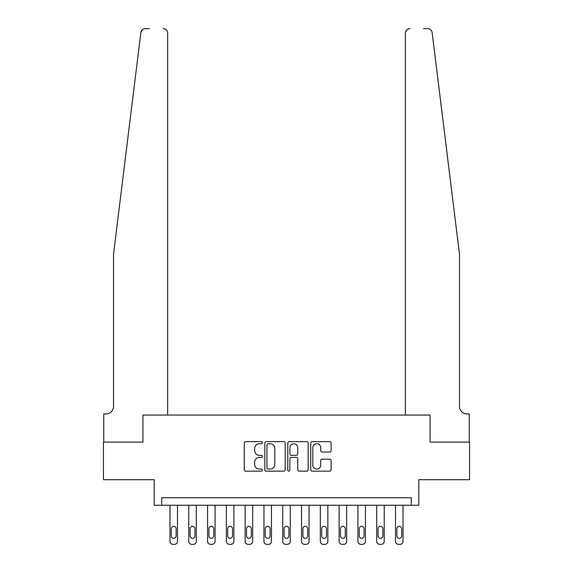 <?xml version="1.0" encoding="UTF-8"?>
<svg xmlns="http://www.w3.org/2000/svg" width="573" height="573" viewBox="0 0 573 573"><rect width="100%" height="100%" fill="white"/><g stroke="black" fill="none" stroke-linecap="round" stroke-linejoin="round"><path stroke-width="0.86" d="M262.441 442.671A1.031 1.031 0 0 0 261.41 441.64L245.731 441.64A1.475 1.475 0 0 0 244.256 443.115L244.256 469.681A1.475 1.475 0 0 0 245.731 471.156L261.41 471.156A1.031 1.031 0 0 0 262.441 470.118A1.031 1.031 0 0 0 261.41 469.086L259.383 469.086A4.72 4.72 0 0 1 254.663 464.366L254.663 462.153A4.72 4.72 0 0 1 259.383 457.426L261.41 457.426A1.031 1.031 0 0 0 262.441 456.395A1.031 1.031 0 0 0 261.41 455.363L259.383 455.363A4.72 4.72 0 0 1 254.663 450.643L254.663 448.423A4.72 4.72 0 0 1 259.383 443.703L261.41 443.703A1.031 1.031 0 0 0 262.441 442.671M329.633 452.04A1.475 1.475 0 0 0 331.108 450.564L331.108 443.115A1.475 1.475 0 0 0 329.633 441.64L312.213 441.64A1.475 1.475 0 0 0 310.738 443.115L310.738 469.681A1.475 1.475 0 0 0 312.213 471.156L329.633 471.156A1.475 1.475 0 0 0 331.108 469.681L331.108 460.678A1.475 1.475 0 0 0 329.633 459.202L322.176 459.202A1.475 1.475 0 0 0 320.701 460.678L320.701 465.14A3.947 3.947 0 0 1 316.754 469.086A3.947 3.947 0 0 1 312.808 465.14L312.808 447.649A3.947 3.947 0 0 1 316.754 443.703A3.947 3.947 0 0 1 320.701 447.649L320.701 450.564A1.475 1.475 0 0 0 322.176 452.04L329.633 452.04M149.453 28.65L145.327 28.65A4.512 4.512 0 0 0 140.851 32.611L113.526 254.176L113.526 406.407A7.521 7.521 0 0 1 106.005 413.921L103.749 413.921L103.749 442.112L142.913 442.112L103.448 442.112L103.448 479.701L154.194 479.701L154.194 505.257L161.708 505.257L161.708 497.744L411.292 497.744L411.292 505.257L418.806 505.257L418.806 479.701L469.552 479.701L469.552 442.112L430.087 442.112L430.087 415.053L405.355 415.053L405.355 33.162L405.355 415.053M167.645 415.053L167.645 33.162L167.645 415.053L142.913 415.053L142.913 442.112L142.913 415.053L430.087 415.053L430.087 442.112L469.251 442.112L469.251 413.921L466.995 413.921A7.521 7.521 0 0 1 459.474 406.407A7.521 7.521 0 0 0 466.995 413.921M285.211 443.115A1.475 1.475 0 0 0 283.735 441.64L266.316 441.64A1.475 1.475 0 0 0 264.841 443.115L264.841 469.681A1.475 1.475 0 0 0 266.316 471.156L283.735 471.156A1.475 1.475 0 0 0 285.211 469.681L285.211 443.115M289.265 441.64L306.684 441.64A1.475 1.475 0 0 1 308.159 443.115L308.159 469.681A1.475 1.475 0 0 1 306.684 471.156L299.228 471.156A1.475 1.475 0 0 1 297.752 469.681L297.752 458.901A1.475 1.475 0 0 0 296.277 457.426L291.335 457.426A1.475 1.475 0 0 0 289.859 458.901L289.859 470.118A1.031 1.031 0 0 1 288.828 471.156A1.031 1.031 0 0 1 287.789 470.118L287.789 443.115A1.475 1.475 0 0 1 289.265 441.64M161.708 505.257L411.292 505.257M267.942 443.703A1.031 1.031 0 0 0 266.911 444.734L266.911 468.055A1.031 1.031 0 0 0 267.942 469.086L270.084 469.086A4.72 4.72 0 0 0 274.804 464.366L274.804 448.423A4.72 4.72 0 0 0 270.084 443.703L267.942 443.703M297.752 447.728A3.947 3.947 0 0 0 293.806 443.774A3.947 3.947 0 0 0 289.859 447.728L289.859 453.888A1.475 1.475 0 0 0 291.335 455.363L296.277 455.363A1.475 1.475 0 0 0 297.752 453.888L297.752 447.728M177.494 505.257L177.494 541.342A3.008 3.008 0 0 1 174.493 544.35L172.989 544.35A3.008 3.008 0 0 1 169.98 541.342L169.98 505.257M176.14 535.927L176.14 528.714A2.407 2.407 0 0 0 173.741 526.308A2.407 2.407 0 0 0 171.334 528.714L171.334 535.927A2.407 2.407 0 0 0 173.741 538.334A2.407 2.407 0 0 0 176.14 535.927M140.851 32.611L142.297 29.817M167.645 33.162A4.512 4.512 0 0 0 163.14 28.65C165.855 28.937 167.359 30.441 167.645 33.162M113.526 406.407A7.521 7.521 0 0 1 106.005 413.921M449.633 174.328L432.149 32.611C429.492 27.891 429.492 27.891 432.149 32.611L459.474 254.176L459.474 406.407M423.547 28.65L427.673 28.65A4.512 4.512 0 0 1 432.149 32.611M409.86 28.65A4.512 4.512 0 0 0 405.355 33.162C405.641 30.441 407.145 28.937 409.86 28.65M196.288 505.257L196.288 541.342A3.008 3.008 0 0 1 193.28 544.35L191.783 544.35A3.008 3.008 0 0 1 188.775 541.342L188.775 505.257M194.935 535.927L194.935 528.714A2.407 2.407 0 0 0 192.528 526.308A2.407 2.407 0 0 0 190.129 528.714L190.129 535.927A2.407 2.407 0 0 0 192.528 538.334A2.407 2.407 0 0 0 194.935 535.927M215.083 505.257L215.083 541.342A3.008 3.008 0 0 1 212.074 544.35L210.57 544.35A3.008 3.008 0 0 1 207.569 541.342L207.569 505.257M213.729 535.927L213.729 528.714A2.407 2.407 0 0 0 211.322 526.308A2.407 2.407 0 0 0 208.923 528.714L208.923 535.927A2.407 2.407 0 0 0 211.322 538.334A2.407 2.407 0 0 0 213.729 535.927M233.877 505.257L233.877 541.342A3.008 3.008 0 0 1 230.869 544.35L229.365 544.35A3.008 3.008 0 0 1 226.356 541.342L226.356 505.257M232.523 535.927L232.523 528.714A2.407 2.407 0 0 0 230.117 526.308A2.407 2.407 0 0 0 227.71 528.714L227.71 535.927A2.407 2.407 0 0 0 230.117 538.334A2.407 2.407 0 0 0 232.523 535.927M252.672 505.257L252.672 541.342A3.008 3.008 0 0 1 249.663 544.35L248.159 544.35A3.008 3.008 0 0 1 245.151 541.342L245.151 505.257M251.318 535.927L251.318 528.714A2.407 2.407 0 0 0 248.911 526.308A2.407 2.407 0 0 0 246.505 528.714L246.505 535.927A2.407 2.407 0 0 0 248.911 538.334A2.407 2.407 0 0 0 251.318 535.927M271.466 505.257L271.466 541.342A3.008 3.008 0 0 1 268.458 544.35L266.954 544.35A3.008 3.008 0 0 1 263.945 541.342L263.945 505.257M270.112 535.927L270.112 528.714A2.407 2.407 0 0 0 267.706 526.308A2.407 2.407 0 0 0 265.299 528.714L265.299 535.927A2.407 2.407 0 0 0 267.706 538.334A2.407 2.407 0 0 0 270.112 535.927M290.26 505.257L290.26 541.342A3.008 3.008 0 0 1 287.252 544.35L285.748 544.35A3.008 3.008 0 0 1 282.74 541.342L282.74 505.257M288.907 535.927L288.907 528.714A2.407 2.407 0 0 0 286.5 526.308A2.407 2.407 0 0 0 284.093 528.714L284.093 535.927A2.407 2.407 0 0 0 286.5 538.334A2.407 2.407 0 0 0 288.907 535.927M309.055 505.257L309.055 541.342A3.008 3.008 0 0 1 306.046 544.35L304.542 544.35A3.008 3.008 0 0 1 301.534 541.342L301.534 505.257M307.701 535.927L307.701 528.714A2.407 2.407 0 0 0 305.294 526.308A2.407 2.407 0 0 0 302.888 528.714L302.888 535.927A2.407 2.407 0 0 0 305.294 538.334A2.407 2.407 0 0 0 307.701 535.927M327.849 505.257L327.849 541.342A3.008 3.008 0 0 1 324.841 544.35L323.337 544.35A3.008 3.008 0 0 1 320.328 541.342L320.328 505.257M326.495 535.927L326.495 528.714A2.407 2.407 0 0 0 324.089 526.308A2.407 2.407 0 0 0 321.682 528.714L321.682 535.927A2.407 2.407 0 0 0 324.089 538.334A2.407 2.407 0 0 0 326.495 535.927M346.644 505.257L346.644 541.342A3.008 3.008 0 0 1 343.635 544.35L342.131 544.35A3.008 3.008 0 0 1 339.123 541.342L339.123 505.257M345.29 535.927L345.29 528.714A2.407 2.407 0 0 0 342.883 526.308A2.407 2.407 0 0 0 340.477 528.714L340.477 535.927A2.407 2.407 0 0 0 342.883 538.334A2.407 2.407 0 0 0 345.29 535.927M365.431 505.257L365.431 541.342A3.008 3.008 0 0 1 362.43 544.35L360.926 544.35A3.008 3.008 0 0 1 357.917 541.342L357.917 505.257M364.077 535.927L364.077 528.714A2.407 2.407 0 0 0 361.678 526.308A2.407 2.407 0 0 0 359.271 528.714L359.271 535.927A2.407 2.407 0 0 0 361.678 538.334A2.407 2.407 0 0 0 364.077 535.927M384.225 505.257L384.225 541.342A3.008 3.008 0 0 1 381.217 544.35L379.72 544.35A3.008 3.008 0 0 1 376.712 541.342L376.712 505.257M382.871 535.927L382.871 528.714A2.407 2.407 0 0 0 380.472 526.308A2.407 2.407 0 0 0 378.065 528.714L378.065 535.927A2.407 2.407 0 0 0 380.472 538.334A2.407 2.407 0 0 0 382.871 535.927M403.02 505.257L403.02 541.342A3.008 3.008 0 0 1 400.011 544.35L398.507 544.35A3.008 3.008 0 0 1 395.506 541.342L395.506 505.257M401.666 535.927L401.666 528.714A2.407 2.407 0 0 0 399.259 526.308A2.407 2.407 0 0 0 396.86 528.714L396.86 535.927A2.407 2.407 0 0 0 399.259 538.334A2.407 2.407 0 0 0 401.666 535.927"/></g></svg>
